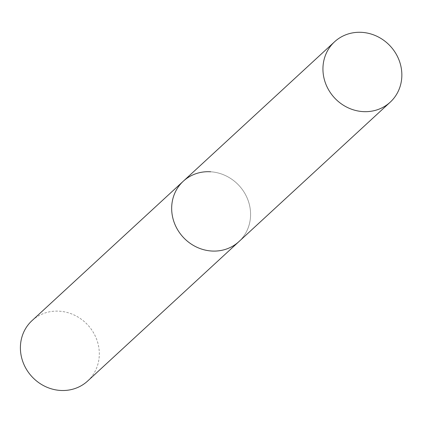<?xml version="1.0" encoding="UTF-8"?>
<svg xmlns="http://www.w3.org/2000/svg" width="423" height="423" viewBox="0 0 423 423"><rect width="100%" height="100%" fill="white"/><g stroke="black" fill="none" stroke-linecap="round" stroke-linejoin="round"><path stroke-width="0.32" stroke-dasharray="2.12 1.59" d="M210.707 171.78A41.057 38.049 -132.7 0 1 247.518 198.879A41.057 38.049 -132.7 0 1 238.947 241.586A41.057 38.049 47.3 0 0 250.58 213.985A41.057 38.049 47.3 0 0 226.083 175.905A41.057 38.049 47.3 0 0 183.302 181.208M32.032 320.623A41.057 38.049 -132.7 0 1 59.437 311.196A41.057 38.049 -132.7 0 1 96.248 338.294A41.057 38.049 -132.7 0 1 87.677 381.007"/><path stroke-width="0.63" d="M390.218 102.17A41.057 38.049 47.3 0 0 401.85 74.57A41.057 38.049 47.3 0 0 377.353 36.484A41.057 38.049 47.3 0 0 334.572 41.787A41.057 38.049 47.3 0 0 322.939 69.388A41.057 38.049 47.3 0 0 347.436 107.474A41.057 38.049 47.3 0 0 390.218 102.17L87.677 381.007A41.057 38.049 -132.7 0 1 60.267 390.434A41.057 38.049 -132.7 0 1 23.461 363.336A41.057 38.049 -132.7 0 1 32.032 320.623L183.302 181.208A41.057 38.049 47.3 0 0 171.669 208.809A41.057 38.049 47.3 0 0 196.166 246.889A41.057 38.049 47.3 0 0 238.947 241.586A41.057 38.049 -132.7 0 1 211.537 251.013A41.057 38.049 -132.7 0 1 174.731 223.915A41.057 38.049 -132.7 0 1 183.302 181.208A41.057 38.049 -132.7 0 1 210.707 171.78M183.302 181.208L334.572 41.787"/></g></svg>
